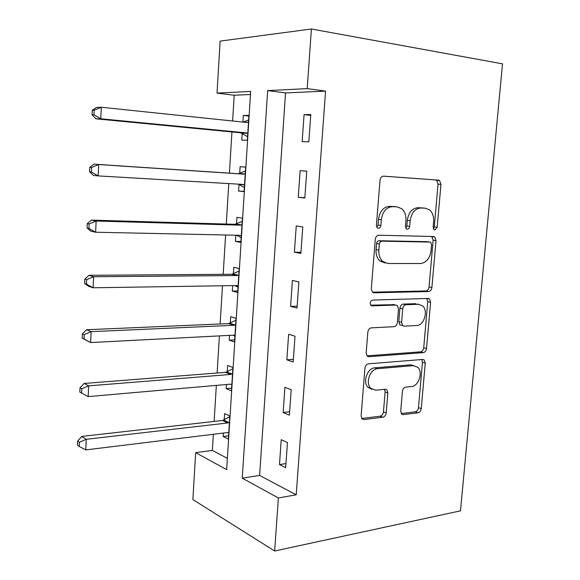 <?xml version="1.0" encoding="UTF-8"?>
<svg xmlns="http://www.w3.org/2000/svg" width="580" height="580" viewBox="0 0 580 580"><rect width="100%" height="100%" fill="white"/><g stroke="black" fill="none" stroke-linecap="round" stroke-linejoin="round"><path stroke-width="0.87" d="M434.913 230.013L437.189 227.258L440.952 184.389L439.611 180.597L438.408 180.119L383.561 176.153C381.604 176.269 380.422 177.618 380.023 180.199L376.398 225.33L377.283 227.896L378.399 228.353C379.762 228.215 380.582 227.251 380.864 225.475L381.328 219.682C382.619 211.519 386.345 207.176 392.508 206.654L397.177 206.871L401.788 208.735C404.833 211.519 406.21 215.47 405.913 220.581L405.435 226.251L406.304 228.795L407.327 229.201C408.625 229.064 409.415 228.129 409.69 226.388L410.169 220.733C411.445 212.766 415.019 208.517 420.899 208.002L425.35 208.22L429.562 209.88C432.571 212.577 433.92 216.478 433.615 221.589L433.129 227.135L433.978 229.644L434.913 230.013M433.449 228.962L434.297 226.911L438.038 184.179L436.689 180.402L435.486 179.923L383.271 176.153M376.906 227.469L378.037 225.105L378.501 219.334L381.328 219.682M405.848 228.244L406.826 226.026L407.298 220.393L410.169 220.733M400.729 411.111L401.556 413.989L403.354 414.635L418.057 412.793C419.811 412.344 420.884 410.945 421.261 408.603L425.256 363.094L424.335 360.042L422.718 359.448L368.43 363.827C366.495 364.226 365.335 365.675 364.936 368.162L361.108 415.954L361.927 418.833L363.935 419.587L382.822 417.216C384.685 416.745 385.809 415.302 386.193 412.887L387.861 392.914L386.983 389.941L385.142 389.252L375.833 390.209L370.707 388.274C365.146 383.032 370.149 368.851 377.595 368.699L413.315 365.654L417.767 367.292C423.27 372.128 418.702 386.244 411.51 386.548L405.71 387.143C403.897 387.563 402.796 388.97 402.411 391.37L400.729 411.111M278.378 497.959L274.644 551L460.476 510.849L502.519 63.843L311.402 29L307.204 88.624L267.663 90.596L242.244 478.159L278.378 497.959L296.213 494.805L325.561 91.118L307.204 88.624M428.663 291.53C430.433 291.254 431.513 289.913 431.897 287.513L436.015 240.584L434.819 237.039L433.47 236.517L378.798 235.219C376.848 235.422 375.673 236.799 375.274 239.351L371.316 288.717L372.403 292.095L374.158 292.798L428.663 291.53L425.814 290.957C427.59 290.681 428.663 289.348 429.048 286.955L433.137 240.185L431.694 236.473M430.592 302.31L426.539 348.522C426.155 350.893 425.082 352.263 423.313 352.625L369.003 356.7L367.111 355.968L366.168 352.85L367.829 332.137C368.227 329.629 369.387 328.207 371.33 327.86L393.987 326.685C395.85 326.344 396.981 324.952 397.365 322.502L398.496 308.995L397.452 305.704L395.792 305.058L372.157 305.856L370.91 305.363C369.627 302.854 370.2 301.092 372.621 300.07L428.054 298.454L429.548 299.019L430.592 302.31L427.757 301.701L423.726 347.761L426.539 348.522M325.561 91.118L285.541 92.923L259.608 475.426L296.213 494.805M304.065 114.644L302.165 141.643L308.836 141.81L310.771 114.557L304.065 114.644L310.706 115.413M300.128 170.687L298.258 197.309L304.841 197.998L306.748 171.122L300.128 170.687L306.748 171.158M296.242 225.954L294.401 252.22L300.897 253.409L302.782 226.911L296.242 225.954M292.414 280.474L290.594 306.385L297.011 308.067L298.874 281.923L292.414 280.474M288.637 334.261L286.839 359.817L293.183 361.985L295.017 336.197L288.637 334.261M284.903 387.324L283.134 412.539L289.398 415.171L291.211 389.731L284.903 387.324M281.227 439.684L279.48 464.565L285.672 467.647L287.455 442.547L281.227 439.684M250.487 94.496L234.204 95.236L232.616 120.995M231.942 131.957L229.412 173.152M228.767 183.577L226.28 224.061M225.606 234.994L223.184 274.333M222.481 285.766L220.132 323.981M219.392 335.892L217.108 373.012M216.347 385.396L214.129 421.435M213.338 434.282L212.352 450.406L227.374 458.36M242.201 133.458L241.78 140.135L247.348 140.273L248.929 115.376L243.332 115.449L242.918 122.068M238.996 184.491L238.583 191.081L244.086 191.654L245.652 167.076L240.113 166.707L239.7 173.333M235.806 235.212L235.422 241.396L240.867 242.396L242.411 218.116L236.93 217.319L236.524 223.865M232.645 285.606L232.304 291.08L237.684 292.494L239.206 268.525L233.791 267.308L233.392 273.767M229.52 335.37L229.216 340.156L234.545 341.975L236.045 318.304L230.695 316.68L230.296 323.053M226.432 384.511L226.178 388.629L231.442 390.84L232.928 367.459L227.628 365.436L227.237 371.736M223.387 433.05L223.169 436.515L228.375 439.111L229.847 416.012L224.605 413.605L224.213 419.826M274.644 551L192.879 499.568L195.67 452.647L226.657 469.626L250.676 91.437L217.029 93.112L220.117 41.115L311.402 29M212.352 450.406L195.67 452.647M234.204 95.236L217.029 93.112M285.541 92.923L267.663 90.596M259.608 475.426L242.244 478.159M243.332 115.449L248.885 116.058M240.113 166.707L245.644 167.105M238.583 191.081L244.107 191.378M235.422 241.396L240.925 241.483M232.304 291.08L237.786 290.971M229.216 340.156L234.682 339.858M226.178 388.629L231.616 388.136M223.169 436.515L228.585 435.841M417.767 304.014L417.274 304.029M298.258 197.309L304.863 197.649M294.401 252.22L300.976 252.278M290.594 306.385L297.149 306.175M286.839 359.817L293.371 359.346M283.134 412.539L289.637 411.807M279.48 464.565L285.962 463.587M423.19 207.995L425.35 208.22M407.298 220.393C408.574 212.454 412.141 208.227 418.013 207.713L422.465 207.923M395.132 206.661L397.177 206.871M378.501 219.334C379.784 211.2 383.503 206.871 389.659 206.357L394.32 206.582M372.483 292.168L425.814 290.957M431.578 244.919L430.744 242.447L429.78 242.07L381.814 241.164C380.458 241.316 379.639 242.28 379.356 244.057L378.87 250.125C378.602 254.932 379.849 258.687 382.611 261.392L387.846 263.494L420.587 263.516C426.351 262.74 429.845 258.477 431.071 250.727L431.578 244.919M427.264 241.715L429.78 242.07M385.026 262.994L379.806 260.899C377.043 258.202 375.789 254.46 376.058 249.668L376.543 243.622C376.826 241.853 377.638 240.888 378.994 240.743L426.909 241.664M366.981 355.823L420.514 351.85C422.276 351.487 423.349 350.124 423.726 347.761M394.096 304.674L370.729 305.167M416.636 325.518C424.074 325.598 428.562 310.75 422.588 305.863L418.463 304.29L406.072 304.71C404.238 305.015 403.122 306.392 402.73 308.843L401.592 322.299L402.6 325.518L404.26 326.156L416.636 325.518M402.194 325.416L399.801 324.822L398.793 321.61L399.924 308.197C400.309 305.754 401.425 304.384 403.26 304.087L415.635 303.673M427.757 301.701L426.778 298.49M413.917 365.632L410.524 364.827L413.315 365.654M371.932 389.289L367.981 387.338C362.42 382.111 367.408 367.988 374.847 367.843L410.524 364.827M361.659 418.492L380.096 416.201C381.959 415.729 383.083 414.294 383.46 411.887L385.113 391.978L384.489 389.325M401.237 413.569L415.287 411.822C417.049 411.372 418.115 409.98 418.485 407.646L422.458 362.29L421.783 359.52M248.501 122.141L246.754 122.474L101.29 107.249L100.768 118.777L95.983 118.82L240.526 132.784L247.58 136.677M248.639 120.038L243.093 122.09M93.989 114.804L94.199 110.185L92.292 110.243L92.09 114.833L93.989 114.804L100.768 118.777L246.094 132.863L247.776 133.538M92.292 110.243L96.49 107.409L101.29 107.249L94.199 110.185M95.983 118.82L92.09 114.833M238.344 184.135L244.354 187.463M245.398 171.035L237.96 173.717L93.953 164.154L98.694 164.539L98.179 175.899L242.831 184.404L244.513 185.006M245.224 173.754L243.484 174.145L98.694 164.539L91.647 167.475L89.769 167.308L89.567 171.84L91.444 172.021L91.647 167.475M91.444 172.021L98.179 175.899L93.453 175.414L89.567 171.84M89.769 167.308L93.953 164.154M236.502 235.226L241.171 237.619M242.201 221.393L234.798 224.308L91.451 220.117L96.135 221.024L95.627 232.232L239.612 235.292L241.287 235.828M241.99 224.714L240.258 225.163L96.135 221.024L89.139 223.96L87.283 223.583L87.087 228.056L88.943 228.448L89.139 223.96M88.943 228.448L95.627 232.232L90.958 231.217L87.087 228.056M87.283 223.583L91.451 220.117M234.661 285.57L238.025 287.158M239.04 271.128L231.667 274.267L88.986 275.312L93.612 276.732L93.112 287.781L236.437 285.548L238.097 286.012M238.793 275.036L237.068 275.543L93.612 276.732L86.666 279.669L84.825 279.082L84.629 283.489L86.463 284.091L86.666 279.669M86.463 284.091L93.112 287.781L88.493 286.259L84.629 283.489M84.825 279.082L88.986 275.312M232.848 335.196L234.922 336.088M235.922 320.254L228.578 323.611L86.55 329.752L91.125 331.666L90.632 342.562L233.29 335.175L234.951 335.574M235.639 324.735L233.921 325.293L91.125 331.666L84.223 334.602L82.411 333.819L82.215 338.169L84.028 338.966L84.223 334.602M84.028 338.966L90.632 342.562L82.215 338.169M82.411 333.819L86.55 329.752M232.841 368.779L225.533 372.346L84.151 383.452L88.667 385.852L88.182 396.604L230.195 384.185L231.84 384.518M232.522 373.817L230.811 374.434L88.667 385.852L81.816 388.788L80.018 387.81L79.83 392.095L81.62 393.088L81.816 388.788M88.182 396.604L81.62 393.088M80.018 387.81L84.151 383.452M229.803 416.708L222.517 420.486L81.78 436.428L86.246 439.299L85.767 449.906L227.128 432.593L228.774 432.861M229.448 422.291L227.737 422.958L86.246 439.299L79.438 442.236L77.669 441.068L77.481 445.295L79.25 446.477L79.438 442.236M85.767 449.906L79.25 446.477M77.669 441.068L81.78 436.428M434.297 226.911L437.189 227.258M378.037 225.105L380.864 225.475M406.826 226.026L409.69 226.388M418.013 207.713L420.899 208.002M389.659 206.357L392.508 206.654M435.486 179.923L438.408 180.119M438.038 184.179L440.952 184.389M373.071 292.567L374.158 292.798M433.137 240.185L436.015 240.584M429.048 286.955L431.897 287.513M378.994 240.743L381.814 241.164M376.543 243.622L379.356 244.057M376.058 249.668L378.87 250.125M420.514 351.85L423.313 352.625M367.394 356.214L369.003 356.7M392.993 304.427L395.792 305.058M371.316 305.66L372.157 305.856M403.26 304.087L406.072 304.71M399.924 308.197L402.73 308.843M398.793 321.61L401.592 322.299M374.847 367.843L377.595 368.699M385.113 391.978L387.861 392.914M383.46 411.887L386.193 412.887M380.096 416.201L382.822 417.216M361.891 418.803L363.935 419.587M422.458 362.29L425.256 363.094M418.485 407.646L421.261 408.603M415.287 411.822L418.057 412.793M401.556 413.989L403.354 414.635M245.231 122.315L248.051 122.307M240.526 132.784L246.094 132.863M241.78 133.204L247.356 133.284M239.25 173.507L244.782 173.935M237.96 173.717L243.484 174.145M238.576 184.251L244.093 184.774M236.082 224.054L241.548 224.91M234.798 224.308L240.258 225.163M238.938 235.277L240.867 235.611M232.95 273.97L238.351 275.246M231.667 274.267L237.068 275.543M236.633 285.548L237.684 285.817M229.854 323.277L235.197 324.952M228.578 323.611L233.921 325.293M234.088 335.24L234.537 335.392M226.802 371.968L232.087 374.049M225.533 372.346L230.811 374.434M223.779 420.072L229.006 422.537M222.517 420.486L227.737 422.958M436.689 180.402L439.611 180.597M431.94 236.655L434.819 237.039M379.806 260.899L382.611 261.392M399.801 324.822L402.6 325.518M426.989 298.482L429.548 299.019M367.981 387.338L370.707 388.274M384.989 389.274L386.983 389.941M422.349 359.477L424.335 360.042"/></g></svg>

